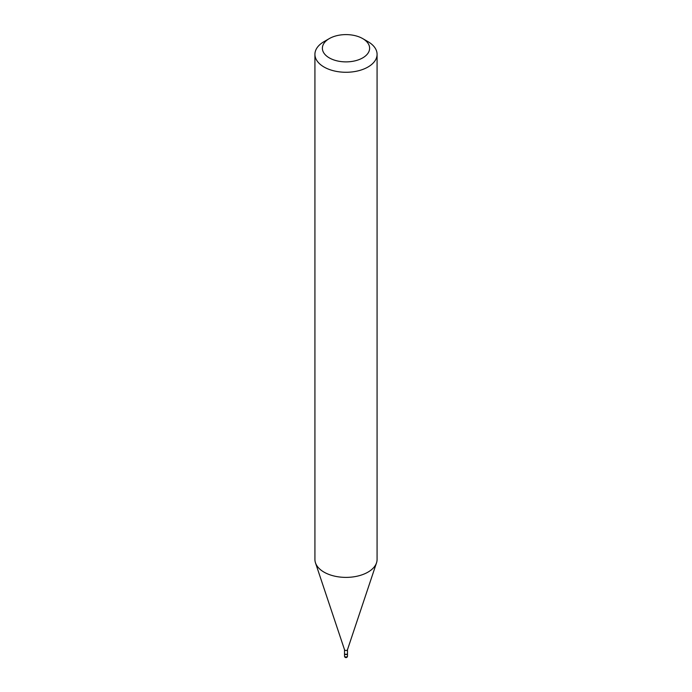 <?xml version="1.0" encoding="UTF-8"?>
<svg xmlns="http://www.w3.org/2000/svg" width="692" height="692" viewBox="0 0 692 692"><rect width="100%" height="100%" fill="white"/><g stroke="black" fill="none" stroke-linecap="round" stroke-linejoin="round"><path stroke-width="1.04" d="M344.521 653.568A1.488 0.865 0 0 0 344.512 653.672A1.488 0.865 0 0 0 344.945 654.277A1.488 0.865 0 0 0 346.571 654.468A1.488 0.865 0 0 0 347.488 653.672A1.488 0.865 0 0 0 347.479 653.568M344.512 649.693L344.512 653.464A1.488 0.865 0 0 0 344.945 654.078A1.488 0.865 0 0 0 347.055 654.078L347.055 654.078A1.488 0.865 0 0 0 347.488 653.464L347.488 649.693M344.512 649.615A1.488 0.865 0 0 0 344.538 649.771A1.488 0.865 0 0 0 345.559 650.437A1.488 0.865 0 0 0 347.055 650.221A1.488 0.865 0 0 0 347.462 649.771A1.488 0.865 0 0 0 347.488 649.615M345.04 654.13A1.246 0.718 0 0 0 345.118 654.182A1.246 0.718 0 0 0 346.882 654.182L346.882 654.182M324.02 41.641L329.297 38.596A23.623 13.641 0 0 0 329.297 57.886A23.623 13.641 0 0 0 362.703 57.886A23.623 13.641 0 0 0 362.703 38.596A23.623 13.641 0 0 0 329.297 38.596L324.02 41.641A31.079 17.949 0 0 0 314.921 54.331A31.079 17.949 0 0 0 334.106 70.904A31.079 17.949 0 0 0 367.98 67.02A31.079 17.949 0 0 0 377.079 54.331A31.079 17.949 0 0 0 367.98 41.641L362.703 38.596M314.921 54.331L314.921 559.439A31.079 17.949 0 0 0 315.483 562.847A31.079 17.949 0 0 0 336.892 576.6A31.079 17.949 0 0 0 367.98 572.128A31.079 17.949 0 0 0 376.517 562.847A31.079 17.949 0 0 0 377.079 559.439L377.079 54.331M347.488 656.111A1.488 1.488 0 0 1 346.744 657.4A1.488 1.488 0 0 1 344.512 656.111A1.488 0.865 0 0 0 344.945 656.717A1.488 0.865 0 0 0 347.055 656.717A1.488 0.865 0 0 0 347.488 656.111L347.488 653.672M344.512 656.111L344.512 653.672M344.538 649.771L315.483 562.847M347.462 649.771L376.517 562.847"/></g></svg>
